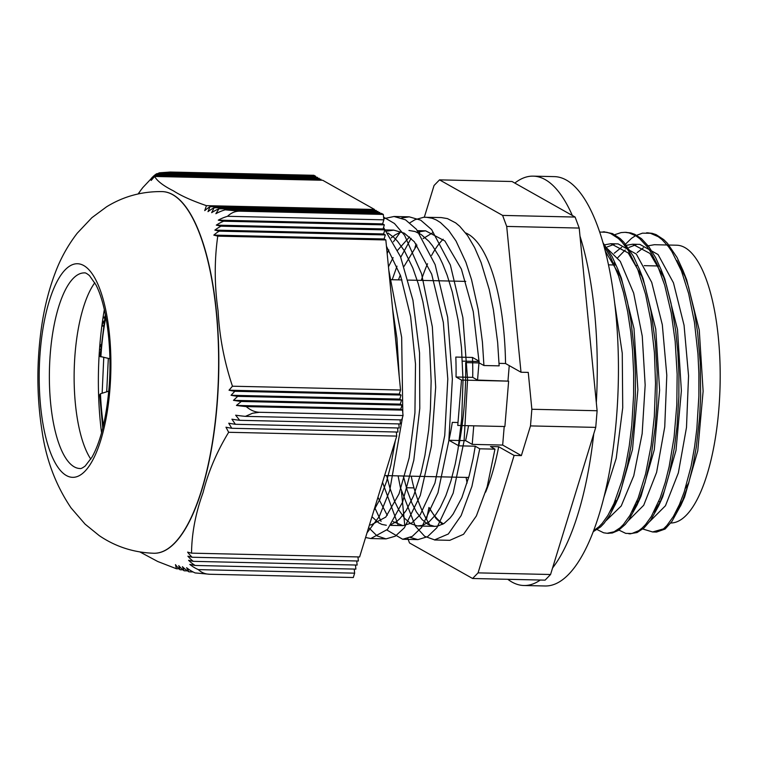 <?xml version="1.0" encoding="UTF-8"?>
<svg xmlns="http://www.w3.org/2000/svg" width="758" height="758" viewBox="0 0 758 758"><rect width="100%" height="100%" fill="white"/><g stroke="black" fill="none" stroke-linecap="round" stroke-linejoin="round"><path stroke-width="1.14" d="M533.196 176.14A204.736 68.58 -88.7 0 0 514.824 183.076L572.318 215.48A204.736 68.58 -88.7 0 0 533.196 176.14L554.373 176.623A204.736 68.58 91.3 0 1 617.732 339.717A204.736 68.58 91.3 0 1 573.73 568.472A204.736 68.58 91.3 0 1 545.097 585.981L523.92 585.508A204.736 68.58 -88.7 0 0 540.312 580.031M507.794 579.292A204.736 68.58 -88.7 0 0 523.92 585.508M466.142 477.417A204.736 68.58 -88.7 0 0 467.08 483.064M580.003 236.164L596.319 402.64A204.736 68.58 -88.7 0 0 580.003 236.164L579.207 228.063L575.114 217.053L502.611 215.414L439.526 179.864L434.059 185.492L424.309 217.233M593.741 433.908L552.563 567.988A204.736 68.58 -88.7 0 0 593.741 433.908L595.741 427.389L597.115 410.741L531.86 409.263L530.486 425.911L521.371 455.605L514.114 455.435L498.669 446.737A147.621 49.45 91.3 0 1 485.613 492.15M649.805 521.447L665.458 505.747L678.353 472.888L686.492 427.436L688.548 375.797L684.057 325.239L673.464 282.838L658.067 254.546L639.847 244.379L632.598 244.218L649.928 253.418L664.832 279.039L677.5 329.522L681.376 390.73L676.003 450.432L662.757 496.717L658.674 505.804L664.548 490.464L669.295 473.712L674.421 447.447L677.008 426.659L678.865 396.538L678.912 374.272L677.86 352.205L675.71 330.801L671.029 303.257L666.471 285.292L661.165 269.782L655.613 257.587L648.82 246.653L641.495 238.704L634.749 234.317L630.817 232.933L625.682 232.365M636.208 244.654L628.903 247.449M625.217 250.017L617.798 257.654M614.037 262.903L613.677 263.452M628.05 520.964L643.703 505.283L656.599 472.386L664.738 426.934L666.803 375.305L662.312 324.727L651.709 282.336L636.313 254.072L618.102 243.896L610.853 243.725M614.492 244.18L607.139 246.975M606.296 520.481L621.228 505.974L633.764 475.778L642.149 433.699L645.162 385.083L642.253 336.145L633.65 293.071L620.271 261.368L603.671 245.08M603.955 497.144L616.216 458.363L622.725 407.795L622.261 353.247L614.7 303.124M642.812 529.008L652.61 531.964L663.487 528.885L666.86 525.55L673.341 516.558L679.376 504.667L684.19 491.999L691.078 466.312L694.584 446.841L696.858 428.592L698.885 395.837L698.885 373.571L697.966 354.166L694.461 322.358L688.634 293.554L681.433 270.928L671.929 251.647L668.442 246.615L662.018 239.604L658.219 236.695L650.402 233.284L642.433 233.161L635.431 235.757L631.499 238.353L624.45 245.156M618.935 530.098L625.738 533.376L631.84 533.537L638.786 530.647L642.206 527.985L645.57 524.527L651.274 516.596L660.152 497.949L665.268 482.325L669.115 466.786L674.089 437.167L676.799 404.886L677.159 374.234L675.17 341.346L671.2 312.883L664.719 285.254L657.006 264.049L650.535 251.722L647.067 246.615L639.743 238.666L635.934 235.861L629.064 232.896L625.085 232.327L621.096 232.592L614.747 234.705M597.181 529.605L603.633 532.789L607.101 533.281L614.056 531.794L620.101 527.805L623.474 524.432L629.955 515.383L638.113 498.205L645.56 474.101L651.131 445.514L654.325 416.483L655.518 383.34L654.438 352.802L650.904 321.022L645.598 294.436L637.829 269.687L628.316 250.481L622.091 242.181L618.386 238.505L610.702 233.54L606.76 232.27L599.673 232.052M593.637 530.647L598.82 526.886L602.184 523.408L607.878 515.431L613.933 503.625L621.844 481.046L625.682 465.478L629.225 446.074L631.784 425.266L633.612 395.126L633.65 372.86L632.579 350.793L630.732 331.947L627.633 311.557L623.531 292.692L618.509 275.789L610.237 256.346L603.974 246.189M572.318 215.48L575.114 217.053M439.526 179.864L512.029 181.503L514.824 183.076M552.563 567.988L550.564 574.507L545.097 580.145L472.594 578.496L478.061 572.868L514.114 455.435M596.319 402.64L597.115 410.741M468.501 425.702A118.911 39.833 91.3 0 1 465.601 440.644L448.925 440.275A118.911 39.833 -88.7 0 0 452.289 422.377L458.003 422.5M456.041 376.991A118.911 39.833 -88.7 0 0 455.804 357.065L472.48 357.444A118.911 39.833 91.3 0 1 472.622 361.367A118.911 39.833 91.3 0 1 472.717 377.37L456.041 376.991L461.508 380.071L508.637 381.141L477.54 380.08L472.717 377.37M477.54 380.08L479.094 361.234M479.094 361.168L472.48 357.444M508.637 381.141L504.885 426.527L457.756 425.456L461.508 380.071M108.735 391.175L100.473 393.762L99.658 394.785L102.785 428.09M100.047 356.402L109.863 358.752M388.797 270.255L401.664 337.319L402.801 413.082M402.507 417.288L389.697 490.644L379.208 516.615L367.033 532.817M383.586 217.139L394.435 223.487L404.601 235.359L421.562 273.761L432.344 326.906L435.689 387.253L431.378 446.216L420.311 495.391L404.346 527.814L395.297 536.19L386.011 538.891L377.096 535.925L368.634 527.606M401.626 218.001L409.263 216.845L420.728 220.18L431.643 229.617L450.366 264.997L462.882 317.611L467.582 379.445L464.067 441.08L453.17 493.155L436.864 527.758L427.521 536.711L417.914 539.62L410.343 537.46M397.978 524.574L382.534 482.325M383.557 227.457L400.518 256.725L412.939 300.272L419.553 352.906L419.78 408.401L413.811 460.22L402.555 502.184L387.546 529.359L370.785 538.55L365.593 537.498M383.738 218.692L394.037 216.494L405.502 219.829L416.417 229.276L435.139 264.646L447.656 317.261L452.355 379.095L448.84 440.73L437.953 492.804L421.637 527.416L412.295 536.37L402.688 539.27L386.94 530.041M381.075 521.4L374.765 507.633M392.189 279.73L396.993 266.181M400.736 257.256L411.12 238.344M409.86 222.814L415.005 219.716L423.627 217.281L441.165 217.555L447.438 218.607L455.681 222.89L459.755 226.31L467.553 235.548L474.631 247.591L481.112 262.552L489.232 289.509L493.42 309.918L497.655 342.512L499.143 365.858L483.926 365.517A8384.844 1393.024 -175.3 0 0 479.179 362.921L473.267 311.623L461.395 269.109L444.88 240.959L425.636 230.83L418.53 231.901M398.452 279.873L400.328 275.002M404.071 266.342L416.976 245.061M423.116 238.609L433.197 232.441M392.559 308.591L396.936 338.343L399.201 376.338M396.453 432.013L396.387 432.572M395.325 440.682L390.92 464.862L386.533 481.472L379.862 499.332L373.931 510.333M387.982 233L393.734 237.301L397.476 241.167L404.592 251.116L412.778 267.915L418.283 283.814L422.907 301.779L427.398 327.2L429.71 348.339L431.141 381.113L430.421 409.045L428.658 430.08L424.944 455.302L421.012 473.049L413.679 495.618L406.316 510.305L400.082 518.434L396.851 521.343L391.374 524.422M386.324 525.266L381.833 524.394L378.602 522.802L371.97 516.748M391.223 237.889L394.871 235.056L401.314 231.721M408.96 230.451L415.09 231.531L421.277 234.592L428.895 241.328L432.534 245.848L439.394 257.038L442.568 263.651L447.173 275.258L452.308 292.105L458.249 320.805L461.489 347.638L463.034 380.383L461.688 419.003L458.003 449.418L455.245 463.962L450.963 480.847L445.931 495.467L440.294 507.5L435.556 514.919L429.189 521.722L422.623 525.36L417.45 525.948L410.921 523.778L404.649 518.396L398.793 509.907L394.624 501.303L389.858 487.877L386.656 475.617M377.939 497.305L387.272 515.345M393.184 521.675L402.991 525.654L411.708 522.992L420.178 514.796L434.94 483.102L444.747 435.424L447.798 378.991L443.326 322.377L431.7 274.207L414.389 241.821L404.308 233.17L393.734 230.119L386.637 231.19M369.497 524.792L371.098 524.924L385.765 517.108L399.002 493.913L409.159 457.87L414.929 412.93L415.498 364.067L410.618 316.626L400.622 275.865L386.447 246.246M403.341 475.986L407.122 490.17L411.935 503.16L416.388 511.877L422.102 519.628L428.194 524.489L434.505 526.346L437.698 526.128L444.074 523.427L450.025 518.055L453.104 514.095L461.849 497.693L469.183 475.721L473.144 458.391L475.257 446.206L458.798 445.827A147.621 49.45 -88.7 0 0 465.677 362.627L479.179 362.921M409.528 236.894L397.713 250.159M393.118 257.635L388.466 266.825M387.149 253.409L388.863 249.951M393.468 241.745L400.764 231.503M425.939 217.205L432.212 218.266L436.295 219.962L440.455 222.549L448.49 230.195L456.013 240.987L465.895 262.221L471.533 279.645L478.203 309.577L482.429 342.18L483.926 365.517M647.038 246.009L654.353 244.711L676.714 245.213A138.922 46.532 91.3 0 1 720.1 384.657A138.922 46.532 91.3 0 1 670.754 523.001M663.364 528.989L665.126 529.037L656.561 532.059L652.629 531.964M634.977 507.49L634.607 506.515M665.126 529.037L671.901 521.466L681.129 504.714L688.444 484.011L692.831 466.35L696.337 446.879L699.558 417.876L700.648 395.884L700.221 362.532L697.644 332.743L694.518 312.391L688.567 286.96L682.977 270.435L677.027 257.436L667.476 243.346L663.771 239.642L656.096 234.62L652.155 233.331L647.427 232.858M614.444 263.604L614.075 264.353M629.727 533.765L637.08 532.542L643.959 528.023L650.61 520.339L658.674 505.813M607.982 533.272L612.331 532.988L618.433 530.42L625.227 524.47L628.515 520.32L637.004 505.141L645.02 482.732L651.255 455.501L655.149 427.275L656.75 405.577L657.129 372.244L655.282 342.01L650.951 311.064L644.982 285.681L639.449 269.384L633.413 256.242L623.843 242.219L620.139 238.543L612.455 233.578L603.927 231.872M593.239 531.69L600.573 526.933L603.937 523.446L609.631 515.468L615.685 503.672L621.143 489.213L627.435 465.516L630.978 446.111L633.546 425.304L635.375 395.174L635.403 372.908L634.332 350.84L631.063 321.629L627.463 301.949L622.886 284.013L617.704 268.901L612 256.384L603.017 242.778M605.32 251.268L621.37 278.148L634.01 328.621L637.876 389.783L632.504 449.428L619.277 495.685L615.193 504.762M617.277 499.892L610.323 511.119M603.643 244.995L610.853 243.716L628.211 252.945L643.116 278.66L655.746 329.067L659.621 390.152L654.277 449.769L641.088 496.064L637.004 505.131M639.022 500.394L632.106 511.546M614.255 253.219L621.645 247.298M625.341 245.516L632.598 244.218M660.749 500.934L653.841 512.086M615.866 502.573L615.079 500.934M637.165 252.594L643.4 247.781M676.875 260.534L686.644 279.702L699.264 330.118L703.121 391.194L697.777 450.783L684.588 497.049L675.596 512.56M637.62 503.056L636.834 501.417M400.385 487.508L398.092 475.872M429.89 525.294L426.498 519.258A161.246 54.008 91.3 0 1 413.982 487.906A76.965 25.781 91.3 0 1 411.262 476.166M498.669 446.737L490.483 446.547A8375.957 1389.585 4.7 0 0 494.965 449.143L487.176 486.797L476.384 515.933L463.555 534.276L449.816 540.321L434.59 539.98M494.965 449.143L479.738 448.802L471.912 486.399L461.129 515.601L448.338 533.983L434.59 539.876L424.66 536.294L415.365 526.147L400.395 487.546M479.738 448.802A8370.414 1388.665 -175.3 0 1 475.257 446.206M479.113 361.519L463.072 361.159L479.113 361.509M499.048 363.357L505.548 363.499A147.621 49.45 91.3 0 0 465.63 232.924M458.798 445.827L448.925 440.275M505.491 363.499L521.002 372.235L528.25 372.396L531.86 409.263M442.558 524.346L436.125 518.614L429 507.424L426.498 519.258M443.383 523.863A147.621 49.45 91.3 0 1 429 507.424M421.296 280.384A147.621 49.45 91.3 0 1 427.55 263.765M431.596 255.427A147.621 49.45 91.3 0 1 443.174 239.225M521.371 455.605L502.668 445.069L472.215 444.377L465.601 440.644M472.215 444.377L473.75 425.816M509.243 365.602L507.983 380.772M504.203 426.508L502.668 445.069M401.484 491.857L404.791 525.569M407.842 538.483L409.5 542.946L472.594 578.496M521.002 372.235L506.704 226.424L502.611 215.414M419.932 231.493L419.43 233.113M416.114 243.934L414.977 247.629M506.704 226.424L579.207 228.063M550.564 574.507L478.061 572.868M530.486 425.911L595.741 427.389M108.318 358.506L106.717 391.592M103.761 357.672L102.159 392.919M101.563 432.79A148.776 49.829 91.3 0 1 104.348 309.567M94.797 282.753A97.829 32.765 -88.7 0 0 75.099 353.323A97.829 32.765 -88.7 0 0 90.799 459.149M157.541 173.696A33.864 30.007 -135.9 0 1 159.426 172.805L315.735 176.339L315.83 177.287M383.851 219.839L382.61 223.885L218.276 220.161A33.864 24.389 -20.4 0 1 227.542 216.295L383.851 219.839L383.321 214.429L381.454 213.377L225.145 209.833A33.864 24.389 159.6 0 0 215.878 213.699L218.977 208.753A33.873 24.398 159.6 0 0 211.672 212.666L214.135 207.711A33.902 24.417 159.6 0 0 208.005 211.643L210.032 206.678A33.968 24.464 159.6 0 0 204.736 210.629L206.432 205.655L374.509 209.464L322.681 180.262L154.604 176.453L151.164 180.451A33.968 30.102 -135.9 0 1 154.727 175.515L150.965 179.504A33.902 30.045 -135.9 0 1 155.352 174.586L151.164 178.566A33.873 30.017 -135.9 0 1 153.722 175.97A33.873 30.017 -135.9 0 1 154.746 175.117M155.428 174.586A33.873 30.017 -135.9 0 1 156.726 173.677L317.469 177.325L317.564 178.263M155.352 174.586L319.203 178.301L319.298 179.239M154.727 175.515L320.947 179.276L321.032 180.224M141.054 189.86A33.968 30.102 44.1 0 0 140.912 190.059A33.968 30.102 44.1 0 0 139.017 192.968L139.567 192.039M142.855 187.529A33.902 30.045 44.1 0 0 142.826 187.558A33.902 30.045 44.1 0 0 141.803 188.95L142.22 188.363M213.822 235.113A33.968 24.464 -20.4 0 1 219.119 231.162L385.329 234.923L384.088 238.969L213.822 235.113L217.754 236.145L385.831 239.954L400.546 390.019L399.295 394.075L401.039 395.051L399.788 399.096L231.057 395.278L234.819 391.289L401.039 395.051M219.119 231.162L214.865 230.119A33.902 24.417 -20.4 0 1 220.995 226.187L384.837 229.892L383.595 233.947L385.329 234.923M383.595 233.947L214.865 230.119M382.61 223.885L384.344 224.87L223.61 221.222L218.276 220.161M384.088 238.969L385.831 239.954M384.344 224.87L383.103 228.916L216.305 225.135A33.873 24.398 -20.4 0 1 223.61 221.222M220.995 226.187L216.305 225.135M383.103 228.916L384.837 229.892M193.063 571.939L188.96 571.845L186.61 567.714A33.864 30.007 44.1 0 0 195.128 572.925L209.72 574.261C205.219 574.138 201.429 572.584 198.331 569.618A33.864 30.007 -135.9 0 1 189.813 564.407L195.147 565.468A33.873 30.017 -135.9 0 1 188.59 560.304L193.281 561.346A33.902 30.045 -135.9 0 1 187.899 556.211L192.162 557.244A33.968 30.102 -135.9 0 1 187.614 552.127L191.537 553.15L359.614 556.959L396.728 436.096L228.66 432.287L225.969 427.209A33.968 5.638 4.7 0 0 231.758 428.279L228.745 423.201A33.902 5.628 4.7 0 0 235.368 424.291L231.92 419.193A33.873 5.619 4.7 0 0 239.718 420.311L400.461 423.949L400.063 419.866M179.03 568.803L176.415 568.746L175.468 564.644A33.968 30.102 44.1 0 0 180.016 569.76L178.736 565.658A33.902 30.045 44.1 0 0 184.109 570.793L182.403 566.681A33.873 30.017 44.1 0 0 188.96 571.845M182.934 569.827L180.016 569.76M187.472 570.869L184.109 570.793M354.242 569.078L354.64 573.162L198.331 569.618M355.483 565.023L355.881 569.116L195.147 565.468M356.724 560.977L357.132 565.061L193.281 561.346M357.975 556.922L358.373 561.015L192.162 557.244M104.67 317.972L102.984 317.934M104.85 317.034L103.126 316.996M102.463 321.468A33.902 5.628 -175.3 0 1 104.102 321.098M103.96 322.036L102.396 321.998M101.856 325.997A33.873 5.619 -175.3 0 1 103.372 325.637M103.306 326.092L101.847 326.063M103.571 322.027L101.932 325.362M100.985 344.663A33.873 5.619 4.7 0 0 100.084 344.899L100.786 346.842M100.568 349.286A33.902 5.628 4.7 0 0 99.487 349.58M99.307 352.29L99.923 353.995A33.968 5.638 4.7 0 0 99.184 354.204M236.439 405.435L241.281 401.465L402.024 405.104L400.774 409.159L236.439 405.435A33.864 5.619 -175.3 0 0 246.208 406.591L402.517 410.135L403.048 415.545L401.702 419.904L245.393 416.36L252.556 413.243L259.454 412.286C254.944 412.153 250.528 410.249 246.208 406.591M233.483 400.347L237.68 396.368L401.532 400.082L400.281 404.128L233.483 400.347A33.873 5.619 -175.3 0 0 241.281 401.465M234.819 391.289A33.968 5.638 -175.3 0 1 229.03 390.218L232.469 386.21L400.546 390.019M399.295 394.075L229.03 390.218M400.774 409.159L402.517 410.135M400.281 404.128L402.024 405.104M237.68 396.368A33.902 5.628 -175.3 0 1 231.057 395.278M399.788 399.096L401.532 400.082M398.822 423.911L399.22 427.995L235.368 424.291M397.571 427.967L397.978 432.051L231.758 428.279M239.718 420.311L235.634 415.195A33.864 5.619 4.7 0 0 245.393 416.36M396.33 432.013L396.728 436.096M214.135 207.711L377.986 211.416L378.071 212.363M218.977 208.753L379.72 212.401L379.815 213.339M210.032 206.678L376.243 210.44L376.338 211.387M374.509 209.464L374.604 210.402M315.735 176.339L313.869 175.287L170.275 172.038L159.426 172.805M138.676 193.157L138.136 193.944M259.454 412.286L403.048 415.545M232.469 386.21C224.226 361.623 219.432 336.552 218.086 311.017C214.419 285.434 214.306 260.477 217.754 236.145M383.321 214.429L239.736 211.179L225.145 209.833M227.542 216.295C231.171 212.818 235.236 211.112 239.736 211.179M191.537 553.15C191.746 533.319 195.592 513.119 203.078 492.567C208.232 471.95 216.76 451.863 228.66 432.287M206.432 205.655C192.144 200.766 181.162 195.839 173.497 190.893C163.501 185.89 157.209 181.077 154.604 176.453M139.927 551.957L157.73 561.498L176.415 568.746M162.117 191.594A180.878 60.583 91.3 0 1 162.221 191.603A180.878 60.583 91.3 0 1 217.025 405.615A180.878 60.583 91.3 0 1 154.026 553.255A180.878 60.583 91.3 0 1 153.931 553.255M354.64 573.162L353.304 577.52L209.72 574.261M100.473 393.762A118.504 39.691 -88.7 0 0 103.429 425.428M103.372 425.664A118.75 39.776 91.3 0 1 100.397 393.819M105.883 317.005A118.504 39.691 -88.7 0 0 100.871 356.904M100.786 356.876A118.75 39.776 91.3 0 1 105.836 316.768M682.228 501.948A122.379 40.989 91.3 0 1 679.784 503.729M685.346 488.417A117.765 39.444 -88.7 0 0 688.889 482.429M683.043 271.44A117.765 39.444 -88.7 0 0 680.94 269.677M413.982 487.906L406.383 487.735M79.978 468.51A97.829 32.765 91.3 0 1 49.441 369.97A97.829 32.765 91.3 0 1 84.413 272.908C85.161 272.558 86.857 273.467 89.491 275.618L95.878 284.743C107.428 306.734 112.373 352.735 108.887 389.441C106.12 419.401 100.482 441.99 91.964 457.207L85.171 466.037C82.442 468.065 80.718 468.889 79.978 468.51M109.844 390.152A106.84 35.787 -88.7 0 0 65.179 269.81A106.84 35.787 -88.7 0 0 50.142 451.673A106.84 35.787 -88.7 0 0 109.844 390.152M216.826 405.615A180.878 60.583 -88.7 0 0 162.023 191.594C141.879 191.357 123.383 196.426 106.546 206.82L91.889 217.688L77.212 233.227C67.955 245.27 60.678 258.336 55.391 272.416C48.967 289.253 44.352 307.426 41.548 326.944C36.526 362.125 36.678 396.747 42.012 430.809C46.067 459.519 55.751 485.215 71.062 507.917L85.104 524.157L99.298 535.669C115.604 546.726 133.778 552.582 153.827 553.255A180.878 60.583 -88.7 0 0 216.826 405.615M384.609 475.569L468.709 477.474M389.726 279.674L401.967 279.948M408.249 280.09L465.763 281.398M105.371 314.324L100.047 356.468M371.354 538.55L386.011 538.881M402.688 539.26L417.914 539.601M394.037 216.485L409.263 216.826M369.468 524.877L371.098 524.915M390.711 525.36L403 525.635M418.217 525.986L434.893 526.365M385.642 229.92L393.734 230.1M417.544 230.64L425.636 230.83M615.221 500.574L616.898 500.612M636.976 501.066L638.653 501.104M658.721 501.559L660.408 501.597M608.485 264.845L615.231 264.997M636.095 265.471L636.985 265.489M644.243 265.651L658.74 265.982M680.504 506.117L684.588 497.049M682.977 270.445L686.644 279.702M661.165 269.782L664.832 279.039M639.449 269.403L643.116 278.66M617.713 268.901L621.37 278.148M648.308 232.858L646.555 232.82M626.553 232.365L624.8 232.327M604.808 231.872L603.055 231.825M630.609 533.812L628.856 533.774M608.854 533.319L607.101 533.281M153.732 175.97L142.826 187.567M142.068 188.534L140.912 190.059M139.377 192.172L138.269 193.754"/></g></svg>
